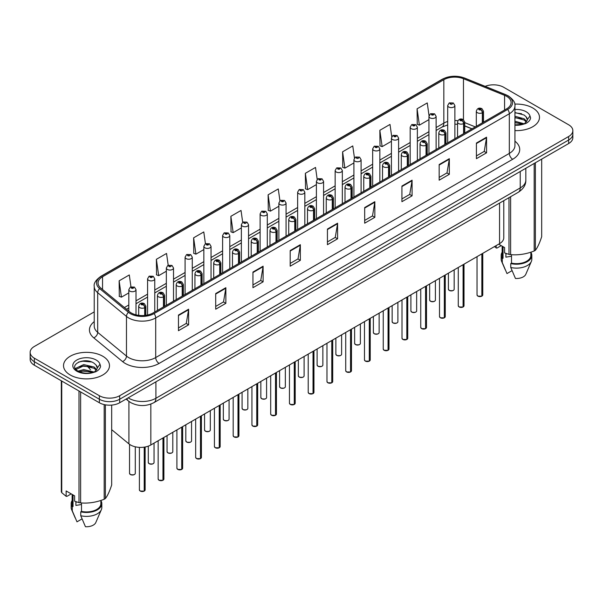 <?xml version="1.0" encoding="UTF-8"?>
<svg xmlns="http://www.w3.org/2000/svg" width="603" height="603" viewBox="0 0 603 603"><rect width="100%" height="100%" fill="white"/><g stroke="black" fill="none" stroke-linecap="round" stroke-linejoin="round"><path stroke-width="0.9" d="M471.9 128.876L464.732 125.982M503.776 200.663L503.776 237.778A14.366 8.291 180 0 1 499.563 243.642L150.833 444.976A14.366 8.291 180 0 1 128.914 443.868L111.683 429.668M532.75 107.975A22.982 13.266 0 0 0 514.758 104.123A22.982 13.266 0 0 1 532.75 107.975A22.982 13.266 0 0 1 539.481 117.359A22.982 13.266 0 0 0 532.75 107.975M102.751 356.23A22.982 13.266 0 0 0 77.704 353.358A22.982 13.266 0 0 0 63.519 365.614A22.982 13.266 0 0 0 70.25 374.998A22.982 13.266 0 0 0 95.297 377.877A22.982 13.266 0 0 0 109.482 365.614A22.982 13.266 0 0 0 102.751 356.23A22.982 13.266 0 0 0 77.704 353.358A22.982 13.266 0 0 0 63.519 365.614A22.982 13.266 0 0 0 70.25 374.998A22.982 13.266 0 0 0 95.297 377.877A22.982 13.266 0 0 0 109.482 365.614A22.982 13.266 0 0 0 102.751 356.23M506.61 96.322A15.324 8.849 180 0 1 511.103 102.578A15.324 8.849 180 0 1 506.61 108.834L152.996 312.995A15.324 8.849 180 0 1 129.607 311.811L100.829 288.083A15.324 8.849 180 0 1 98.063 283.011A15.324 8.849 180 0 1 102.548 276.754L443.838 79.709A15.324 8.849 180 0 1 463.466 78.714L504.568 95.334A15.324 8.849 180 0 1 506.61 96.322M507.666 95.719A16.809 9.701 0 0 0 505.42 94.626L464.318 78.013A16.809 9.701 0 0 0 442.79 79.099L101.5 276.144A16.809 9.701 0 0 0 99.616 288.573L128.394 312.301A16.809 9.701 0 0 0 154.051 313.598L507.666 109.437A16.809 9.701 0 0 0 507.666 95.719M94.226 311.894L34.356 346.461A14.366 8.291 0 0 0 30.15 352.325L30.15 359.358A14.366 8.291 0 0 0 34.356 365.222L99.367 402.759L99.367 399.239A14.366 8.291 0 0 0 119.68 399.239L568.644 140.032A14.366 8.291 0 0 0 572.85 134.168A14.366 8.291 0 0 1 568.644 140.032L119.68 399.239A14.366 8.291 0 0 1 99.367 399.239L34.356 361.71L99.367 399.239L99.367 395.719A14.366 8.291 0 0 0 119.68 395.719L568.644 136.512A14.366 8.291 0 0 0 572.85 130.647A14.366 8.291 0 0 0 568.644 124.783L503.633 87.254A14.366 8.291 0 0 0 485.159 86.357M30.15 355.845A14.366 8.291 0 0 0 34.356 361.71A14.366 8.291 0 0 1 30.15 355.845M178.458 315.067L178.458 330.708L188.618 324.836L188.618 309.203L178.458 315.067M178.458 327.926L186.282 323.412L188.573 309.723A3.829 2.208 -120 0 0 188.618 309.203M186.214 323.449L188.618 324.836M215.701 293.563L215.701 309.203L225.861 303.339L225.861 287.699L215.701 293.563M215.701 306.43L223.525 301.907L225.816 288.219A3.829 2.208 -120 0 0 225.861 287.699M223.457 301.952L225.861 303.339M252.943 272.059L252.943 287.699L263.104 281.835L263.104 266.194L252.943 272.059M252.943 284.925L260.767 280.41L263.066 266.714A3.829 2.208 -120 0 0 263.104 266.194M260.7 280.448L263.104 281.835M290.194 250.554L290.194 266.194L300.347 260.33L300.347 244.69L290.194 250.554M290.194 263.421L298.018 258.906L300.309 245.21A3.829 2.208 -120 0 0 300.347 244.69M297.942 258.943L300.347 260.33M476.415 143.047L476.415 158.679L486.568 152.815L486.568 137.183L476.415 143.047M476.415 155.906L484.239 151.391L486.531 137.695A3.829 2.208 -120 0 0 486.568 137.183M484.164 151.428L486.568 152.815M439.165 164.544L439.165 180.184L449.325 174.32L449.325 158.679L439.165 164.544M439.165 177.41L446.989 172.895L449.288 159.2A3.829 2.208 -120 0 0 449.325 158.679M446.921 172.933L449.325 174.32M401.922 186.048L401.922 201.688L412.083 195.824L412.083 180.184L401.922 186.048M401.922 198.915L409.746 194.4L412.037 180.704A3.829 2.208 -120 0 0 412.083 180.184M409.678 194.437L412.083 195.824M364.679 207.553L364.679 223.193L374.84 217.329L374.84 201.688L364.679 207.553M364.679 220.419L372.503 215.897L374.795 202.209A3.829 2.208 -120 0 0 374.84 201.688M372.435 215.942L374.84 217.329M327.437 229.057L327.437 244.69L337.59 238.826L337.59 223.193L327.437 229.057M327.437 241.916L335.26 237.401L337.552 223.713A3.829 2.208 -120 0 0 337.59 223.193M335.193 237.439L337.59 238.826M514.932 130.595A22.982 13.266 0 0 0 539.481 117.359A22.982 13.266 0 0 1 514.932 130.595M30.15 352.325A14.366 8.291 0 0 0 34.356 358.19L99.367 395.719M205.442 243.755L203.784 231.944L193.631 237.816L193.789 253.358M168.199 265.267L166.541 253.448L156.381 259.313L156.546 274.862M130.964 286.817L129.298 274.953L119.138 280.817L119.304 296.359M317.193 179.385L315.52 167.438L305.359 173.302L305.525 188.845M354.458 158.024L352.763 145.934L342.602 151.798L342.768 167.348M391.731 136.76L390.005 124.437L379.845 130.301L380.011 145.843M429.035 115.655L427.248 102.932L417.095 108.796L417.253 124.339M242.685 222.258L241.027 210.447L230.874 216.311L231.032 231.854M279.935 200.799L278.269 188.943L268.116 194.807L268.282 210.349M268.116 194.807L270.408 211.148L278.88 206.256M270.408 211.148L268.116 210.289M305.359 173.302L307.651 189.644L316.394 184.593M307.651 189.644L305.359 188.784M342.602 151.798L344.893 168.139L353.908 162.938M344.893 168.139L342.602 167.287M379.845 130.301L382.144 146.635L391.422 141.275M382.144 146.635L379.845 145.783M417.095 108.796L419.387 125.138L428.944 119.62M419.387 125.138L417.095 124.278M230.874 216.311L233.165 232.652L241.366 227.911M233.165 232.652L230.874 231.793M193.631 237.816L195.922 254.149L203.852 249.574M195.922 254.149L193.631 253.298M156.381 259.313L158.679 275.654L166.338 271.229M158.679 275.654L156.381 274.795M119.138 280.817L121.429 297.158L128.823 292.892M121.429 297.158L119.138 296.299M99.367 402.759A14.366 8.291 0 0 0 119.68 402.759L568.644 143.552A14.366 8.291 0 0 0 572.85 137.688L572.85 130.647M481.82 296.179L477.885 296.133L477.026 294.912A2.872 1.658 0 0 0 477.87 296.088A2.872 1.658 0 0 0 481.842 296.133L481.774 296.171A2.774 1.605 180 0 1 477.938 296.126M481.842 296.02L482.016 253.773M482.551 122.726L482.551 112.64A2.397 1.44 -122.2 0 0 480.779 109.754A1.198 0.693 0 0 0 480.749 108.796A1.198 0.693 0 0 0 479.053 108.796A1.198 0.693 0 0 0 479.053 109.769A1.198 0.693 0 0 0 480.712 109.791L479.423 109.286L480.237 109.09L480.779 109.754M480.712 109.791A2.397 1.319 62.1 0 1 482.325 112.769A3.588 2.073 180 0 1 477.357 112.708A3.588 2.073 180 0 1 476.31 111.238C477.229 108.291 479.106 107.44 481.94 108.676L483.493 111.238A3.588 2.073 180 0 1 482.551 112.64M482.325 122.854L482.325 112.769M481.842 296.133L481.842 253.878M454.881 138.705L454.881 105.548A3.588 2.073 180 0 1 452.665 107.462A3.588 2.073 180 0 1 448.753 107.017A3.588 2.073 180 0 1 447.697 105.548L449.129 103.06A2.397 1.44 57.8 0 1 450.403 103.128A1.198 0.693 0 0 0 450.441 104.085A1.198 0.693 0 0 0 452.137 104.085A1.198 0.693 0 0 0 452.137 103.105A1.198 0.693 0 0 0 450.479 103.083L450.969 103.392M450.479 103.083A2.397 1.319 -117.9 0 0 449.363 102.925A2.397 1.319 -117.9 0 0 449.258 102.992M450.938 103.784L450.403 103.128M450.954 103.791L450.938 103.407M463.066 307.01L459.132 306.957L458.272 305.744A2.872 1.658 0 0 0 459.109 306.919A2.872 1.658 0 0 0 463.081 306.965L463.021 307.002A2.774 1.605 180 0 1 459.177 306.957M463.081 306.852L463.262 264.604M463.79 133.557L463.79 123.472A2.397 1.44 -122.2 0 0 462.026 120.577A1.198 0.693 0 0 0 461.988 119.628A1.198 0.693 0 0 0 460.293 119.628A1.198 0.693 0 0 0 460.293 120.6A1.198 0.693 0 0 0 461.951 120.623L460.662 120.11L461.483 119.914L462.026 120.577M461.951 120.623A2.397 1.319 62.1 0 1 463.571 123.6A3.588 2.073 180 0 1 458.604 123.532A3.588 2.073 180 0 1 457.549 122.07C458.468 119.123 460.345 118.271 463.187 119.507L464.732 122.07A3.588 2.073 180 0 1 463.79 123.472M463.571 133.685L463.571 123.6M463.081 306.965L463.081 264.702M444.305 317.841L440.371 317.789L439.512 316.575A2.872 1.658 0 0 0 440.356 317.743A2.872 1.658 0 0 0 444.328 317.796L444.26 317.834A2.774 1.605 180 0 1 440.424 317.789M444.328 317.675L444.501 275.435M445.029 144.388L445.029 134.296A2.397 1.44 -122.2 0 0 443.265 131.409A1.198 0.693 0 0 0 443.228 130.452A1.198 0.693 0 0 0 441.539 130.452A1.198 0.693 0 0 0 441.539 131.431A1.198 0.693 0 0 0 443.19 131.454L441.909 130.941L442.723 130.745L443.265 131.409M443.19 131.454A2.397 1.319 62.1 0 1 444.81 134.424A3.588 2.073 180 0 1 439.843 134.363A3.588 2.073 180 0 1 438.796 132.901C439.708 129.954 441.592 129.095 444.426 130.338L445.979 132.901A3.588 2.073 180 0 1 445.029 134.296M444.81 144.516L444.81 134.424M444.328 317.796L444.328 275.533M425.545 328.673L421.618 328.62L420.751 327.399A2.872 1.658 0 0 0 421.595 328.575A2.872 1.658 0 0 0 425.567 328.627L425.507 328.665A2.774 1.605 180 0 1 421.663 328.612M425.567 328.507L425.748 286.259M426.276 155.22L426.276 145.127A2.397 1.44 -122.2 0 0 424.512 142.24A1.198 0.693 0 0 0 424.474 141.283A1.198 0.693 0 0 0 422.778 141.283A1.198 0.693 0 0 0 422.778 142.263A1.198 0.693 0 0 0 424.437 142.285L423.148 141.773L423.969 141.577L424.512 142.24M424.437 142.285A2.397 1.319 62.1 0 1 426.05 145.255A3.588 2.073 180 0 1 421.09 145.195A3.588 2.073 180 0 1 420.035 143.725C420.954 140.778 422.831 139.926 425.673 141.162L427.218 143.725A3.588 2.073 180 0 1 426.276 145.127M426.05 155.348L426.05 145.255M425.567 328.627L425.567 286.365M406.791 339.497L402.857 339.451L401.997 338.23A2.872 1.658 0 0 0 402.842 339.406A2.872 1.658 0 0 0 406.814 339.451L406.746 339.489A2.774 1.605 180 0 1 402.91 339.444M406.814 339.338L406.987 297.091M407.515 166.044L407.515 155.958A2.397 1.44 -122.2 0 0 405.751 153.072A1.198 0.693 0 0 0 405.713 152.114A1.198 0.693 0 0 0 404.025 152.114A1.198 0.693 0 0 0 404.025 153.094A1.198 0.693 0 0 0 405.676 153.109L404.394 152.604L405.208 152.408L405.751 153.072M405.676 153.109A2.397 1.319 62.1 0 1 407.296 156.087A3.588 2.073 180 0 1 402.329 156.026A3.588 2.073 180 0 1 401.281 154.556C402.193 151.609 404.078 150.758 406.912 151.994L408.457 154.556A3.588 2.073 180 0 1 407.515 155.958M407.296 166.172L407.296 156.087M406.814 339.451L406.814 297.196M436.12 149.529L436.12 116.379A3.588 2.073 180 0 1 433.904 118.294A3.588 2.073 180 0 1 429.992 117.849A3.588 2.073 180 0 1 428.944 116.379L430.376 113.884A2.397 1.44 57.8 0 1 431.65 113.959A1.198 0.693 0 0 0 431.688 114.917A1.198 0.693 0 0 0 433.376 114.917A1.198 0.693 0 0 0 433.376 113.937A1.198 0.693 0 0 0 431.725 113.914L433.014 114.427L432.193 114.623L431.65 113.959M432.208 114.63L432.208 114.223M431.725 113.914A2.397 1.319 -117.9 0 0 430.602 113.756A2.397 1.319 -117.9 0 0 430.497 113.824M432.178 114.615L432.178 114.238M417.366 160.36L417.366 127.21A3.588 2.073 180 0 1 415.15 129.125A3.588 2.073 180 0 1 411.238 128.673A3.588 2.073 180 0 1 410.183 127.21L411.615 124.715A2.397 1.44 57.8 0 1 412.889 124.791A1.198 0.693 0 0 0 412.927 125.741A1.198 0.693 0 0 0 414.623 125.741A1.198 0.693 0 0 0 414.623 124.768A1.198 0.693 0 0 0 412.965 124.746L414.253 125.251L413.439 125.447L412.889 124.791M413.454 125.462L413.454 125.047M412.965 124.746A2.397 1.319 -117.9 0 0 411.849 124.58A2.397 1.319 -117.9 0 0 411.743 124.648M398.606 171.192L398.606 138.042A3.588 2.073 180 0 1 396.39 139.956A3.588 2.073 180 0 1 392.478 139.504A3.588 2.073 180 0 1 391.422 138.042L392.855 135.547A2.397 1.44 57.8 0 1 394.136 135.615A1.198 0.693 0 0 0 394.174 136.572A1.198 0.693 0 0 0 395.862 136.572A1.198 0.693 0 0 0 395.862 135.592A1.198 0.693 0 0 0 394.211 135.577L395.493 136.082L394.679 136.278L394.136 135.615M394.694 136.286L394.694 135.879M394.211 135.577A2.397 1.319 -117.9 0 0 393.088 135.411A2.397 1.319 -117.9 0 0 392.983 135.479M394.679 136.278L394.664 135.894M506.437 253.622A10.824 6.249 0 0 0 505.894 254.685M505.894 253.426L505.894 257.157L511.502 256.245M514.932 121.233L524.271 123.819M514.932 122.477L523.065 124.331M514.932 116.266L524.158 118.776L526.668 121.391M514.932 117.51L524.158 120.012L526.253 121.979M514.932 124.851L522.68 124.414L525.718 123.532C528.643 122.032 530.263 120.155 530.587 117.909L529.984 115.972L527.324 119.703A10.824 6.249 0 0 0 526.102 116.816L527.316 119.854M526.102 116.816L524.165 115.052L514.932 112.527M527.165 120.449L524.52 123.638M498.681 244.155L504.605 247.577L504.605 252.936L508.992 254.391A25.854 14.932 0 0 0 510.628 254.639C518.444 255.325 526.291 254.112 534.175 250.999A25.854 14.932 0 0 0 535.374 250.305C537.469 247.69 539.572 243.16 541.682 236.715L541.682 159.117M511.502 254.7L511.502 263.142A14.366 8.291 0 0 0 530.866 255.371L530.866 252.182M511.502 263.142L510.756 263.571A15.324 8.849 0 0 0 531.823 255.371A15.324 8.849 0 0 0 530.866 252.288M510.756 263.571L510.756 267.483A15.324 8.849 0 0 0 531.364 261.423A15.324 8.849 0 0 0 531.823 259.275L531.823 255.371M510.756 267.483L515.444 278.458A9.58 5.533 0 0 0 525.793 274.305L531.364 261.423M534.175 250.999L534.175 163.451M535.374 162.757L535.374 250.305M510.628 196.706L510.628 254.639M508.992 254.391L508.992 197.648M501.221 245.617L496.925 248.097L494.354 246.65M502.133 246.145L502.133 255.371A14.366 8.291 0 0 0 503.038 258.257L503.038 246.665M502.133 252.288A15.324 8.849 0 0 0 501.176 255.371A15.324 8.849 0 0 0 502.291 258.679L503.038 258.257M501.176 255.371L501.176 259.275A15.324 8.849 0 0 0 501.636 261.423A15.324 8.849 0 0 0 502.291 262.591L502.291 258.679M512.037 270.657L506.98 273.574L502.291 262.591M514.932 112.829L521.58 113.711M514.932 117.789L521.474 118.648M514.932 122.756L521.474 123.615M496.141 245.617L496.141 248.044M76.438 501.877A10.824 6.249 0 0 0 75.888 502.94M75.888 501.688L75.888 505.42L81.495 504.507M78.141 371.124L83.696 369.556L94.264 372.074M91.475 371.87L82.845 371.131L79.423 371.75L83.696 370.792L93.066 372.594M75.714 369.119L76.046 368.177L83.696 364.589L94.151 367.031L96.668 369.654M76.016 369.473L83.696 365.833L94.151 368.275L96.254 370.242M96.103 365.079L94.166 363.308C84.186 356.252 67.559 365.463 77.825 370.935C82.016 373.204 86.968 373.785 92.674 372.677L95.719 371.787C98.643 370.287 100.264 368.418 100.58 366.172L99.985 364.227L97.324 367.966A10.824 6.249 0 0 0 96.103 365.079L97.317 368.109M97.158 368.704L94.52 371.893M71.222 493.88L66.925 496.359L66.142 496.307L66.142 490.948L74.606 495.832L74.606 501.191L78.993 502.646A25.854 14.932 0 0 0 80.629 502.902C88.445 503.588 96.292 502.374 104.176 499.261A25.854 14.932 0 0 0 105.374 498.568C107.47 495.945 109.573 491.415 111.683 484.978L111.683 405.095M81.495 502.962L81.495 511.404A14.366 8.291 0 0 0 100.867 503.626L100.867 500.445M81.495 511.404L80.757 511.826A15.324 8.849 0 0 0 101.824 503.626A15.324 8.849 0 0 0 100.867 500.55M80.757 511.826L80.757 515.738A15.324 8.849 0 0 0 101.364 509.678A15.324 8.849 0 0 0 101.824 507.538L101.824 503.626M80.757 515.738L85.445 526.713A9.58 5.533 0 0 0 95.787 522.56L101.364 509.678M104.176 499.261L104.176 404.59M105.374 404.832L105.374 498.568M80.629 391.942L80.629 502.902M78.993 502.646L78.993 390.993M61.755 381.043L61.755 492.696L66.142 496.307M61.755 492.696A25.854 14.932 0 0 1 61.318 491.754L61.318 380.795M72.134 494.407L72.134 503.626A14.366 8.291 0 0 0 73.031 506.512L73.031 494.927M72.134 500.55A15.324 8.849 0 0 0 71.177 503.626A15.324 8.849 0 0 0 72.292 506.942L73.031 506.512M71.177 503.626L71.177 507.538A15.324 8.849 0 0 0 71.636 509.678A15.324 8.849 0 0 0 72.292 510.854L72.292 506.942M82.031 518.912L76.98 521.829L72.292 510.854M78.601 362.064L82.845 361.197L91.581 361.973M75.33 368.539L76.099 368.079M79.408 366.79L82.845 366.164L91.475 366.903M388.03 350.328L384.103 350.275L383.237 349.062A2.872 1.658 0 0 0 384.081 350.237A2.872 1.658 0 0 0 388.053 350.283L387.985 350.32A2.774 1.605 180 0 1 384.149 350.275M388.053 350.17L388.234 307.922M388.762 176.875L388.762 166.79A2.397 1.44 -122.2 0 0 386.998 163.895A1.198 0.693 0 0 0 386.96 162.946A1.198 0.693 0 0 0 385.264 162.946A1.198 0.693 0 0 0 385.264 163.918A1.198 0.693 0 0 0 386.922 163.941L385.634 163.428L386.448 163.24L386.998 163.895M386.922 163.941A2.397 1.319 62.1 0 1 388.536 166.918A3.588 2.073 180 0 1 383.576 166.85A3.588 2.073 180 0 1 382.521 165.388C383.44 162.441 385.317 161.589 388.159 162.825L389.704 165.388A3.588 2.073 180 0 1 388.762 166.79M388.536 177.003L388.536 166.918M388.053 350.283L388.053 308.02M369.277 361.159L365.343 361.107L364.483 359.893A2.872 1.658 0 0 0 365.32 361.061A2.872 1.658 0 0 0 369.292 361.114L369.232 361.152A2.774 1.605 180 0 1 365.388 361.107M369.292 360.993L369.473 318.753M370.001 187.706L370.001 177.614A2.397 1.44 -122.2 0 0 368.237 174.727A1.198 0.693 0 0 0 368.199 173.77A1.198 0.693 0 0 0 366.511 173.77A1.198 0.693 0 0 0 366.511 174.749A1.198 0.693 0 0 0 368.162 174.772L366.873 174.259L367.694 174.063L368.237 174.727M368.162 174.772A2.397 1.319 62.1 0 1 369.782 177.742A3.588 2.073 180 0 1 364.815 177.681A3.588 2.073 180 0 1 363.76 176.219C364.679 173.272 366.556 172.413 369.398 173.656L370.943 176.219A3.588 2.073 180 0 1 370.001 177.614M369.782 187.834L369.782 177.742M369.292 361.114L369.292 318.851M350.516 371.991L346.582 371.938L345.723 370.724A2.872 1.658 0 0 0 346.567 371.893A2.872 1.658 0 0 0 350.539 371.945L350.471 371.983A2.774 1.605 180 0 1 346.635 371.93M350.539 371.825L350.712 329.577M351.248 198.538L351.248 188.445A2.397 1.44 -122.2 0 0 349.476 185.558A1.198 0.693 0 0 0 349.446 184.601A1.198 0.693 0 0 0 347.75 184.601A1.198 0.693 0 0 0 347.75 185.581A1.198 0.693 0 0 0 349.408 185.603L348.119 185.091L348.933 184.895L349.476 185.558M349.408 185.603A2.397 1.319 62.1 0 1 351.021 188.573A3.588 2.073 180 0 1 346.054 188.513A3.588 2.073 180 0 1 345.006 187.043C345.926 184.096 347.803 183.244 350.637 184.48L352.19 187.043A3.588 2.073 180 0 1 351.248 188.445M351.021 198.666L351.021 188.573M350.539 371.945L350.539 329.683M379.852 182.023L379.852 148.866A3.588 2.073 180 0 1 377.636 150.78A3.588 2.073 180 0 1 373.717 150.335A3.588 2.073 180 0 1 372.669 148.866L374.101 146.378A2.397 1.44 57.8 0 1 375.375 146.446A1.198 0.693 0 0 0 375.413 147.403A1.198 0.693 0 0 0 377.109 147.403A1.198 0.693 0 0 0 377.109 146.423A1.198 0.693 0 0 0 375.45 146.401L376.739 146.913L375.918 147.109L375.375 146.446M375.933 147.117L375.933 146.71M375.45 146.401A2.397 1.319 -117.9 0 0 374.327 146.243A2.397 1.319 -117.9 0 0 374.222 146.31M375.903 147.102L375.903 146.725M361.091 192.847L361.091 159.697A3.588 2.073 180 0 1 358.875 161.612A3.588 2.073 180 0 1 354.963 161.167A3.588 2.073 180 0 1 353.908 159.697L355.34 157.202A2.397 1.44 57.8 0 1 356.622 157.277A1.198 0.693 0 0 0 356.652 158.235A1.198 0.693 0 0 0 358.348 158.235A1.198 0.693 0 0 0 358.348 157.255A1.198 0.693 0 0 0 356.69 157.232L357.18 157.541M356.69 157.232A2.397 1.319 -117.9 0 0 355.574 157.074A2.397 1.319 -117.9 0 0 355.469 157.142M357.149 157.556L356.622 157.277M342.338 203.678L342.338 170.528A3.588 2.073 180 0 1 340.122 172.443A3.588 2.073 180 0 1 336.203 171.991A3.588 2.073 180 0 1 335.155 170.528L336.587 168.033A2.397 1.44 57.8 0 1 337.861 168.109A1.198 0.693 0 0 0 337.899 169.059A1.198 0.693 0 0 0 339.587 169.059A1.198 0.693 0 0 0 339.587 168.086A1.198 0.693 0 0 0 337.936 168.064L339.225 168.576L338.404 168.765L337.861 168.109M338.419 168.78L338.419 168.365M337.936 168.064A2.397 1.319 -117.9 0 0 336.813 167.905A2.397 1.319 -117.9 0 0 336.708 167.973M338.404 168.765L338.389 168.388M331.763 382.815L327.828 382.769L326.969 381.548A2.872 1.658 0 0 0 327.806 382.724A2.872 1.658 0 0 0 331.778 382.777L331.718 382.807A2.774 1.605 180 0 1 327.874 382.762M331.778 382.656L331.959 340.409M332.487 209.362L332.487 199.276A2.397 1.44 -122.2 0 0 330.723 196.39A1.198 0.693 0 0 0 330.685 195.432A1.198 0.693 0 0 0 328.989 195.432A1.198 0.693 0 0 0 328.989 196.412A1.198 0.693 0 0 0 330.648 196.427L329.359 195.922L330.18 195.726L330.723 196.39M330.648 196.427A2.397 1.319 62.1 0 1 332.268 199.405A3.588 2.073 180 0 1 327.301 199.344A3.588 2.073 180 0 1 326.246 197.874C327.165 194.927 329.042 194.076 331.884 195.312L333.429 197.874A3.588 2.073 180 0 1 332.487 199.276M332.268 209.49L332.268 199.405M331.778 382.777L331.778 340.514M313.002 393.646L309.068 393.593L308.208 392.38A2.872 1.658 0 0 0 309.053 393.555A2.872 1.658 0 0 0 313.025 393.601L312.957 393.638A2.774 1.605 180 0 1 309.12 393.593M313.025 393.488L313.198 351.24M313.733 220.193L313.733 210.108A2.397 1.44 -122.2 0 0 311.962 207.213A1.198 0.693 0 0 0 311.932 206.264A1.198 0.693 0 0 0 310.236 206.264A1.198 0.693 0 0 0 310.236 207.236A1.198 0.693 0 0 0 311.894 207.259L310.605 206.746L311.419 206.558L311.962 207.213M311.894 207.259A2.397 1.319 62.1 0 1 313.507 210.236A3.588 2.073 180 0 1 308.54 210.168A3.588 2.073 180 0 1 307.492 208.706C308.412 205.759 310.289 204.907 313.123 206.143L314.676 208.706A3.588 2.073 180 0 1 313.733 210.108M313.507 220.321L313.507 210.236M313.025 393.601L313.025 351.338M294.249 404.477L290.314 404.425L289.455 403.211A2.872 1.658 0 0 0 290.292 404.379A2.872 1.658 0 0 0 294.264 404.432L294.204 404.47A2.774 1.605 180 0 1 290.36 404.425M294.264 404.312L294.445 362.071M294.973 231.024L294.973 220.932A2.397 1.44 -122.2 0 0 293.209 218.045A1.198 0.693 0 0 0 293.171 217.088A1.198 0.693 0 0 0 291.475 217.088A1.198 0.693 0 0 0 291.475 218.067A1.198 0.693 0 0 0 293.133 218.09L291.844 217.577L292.666 217.381L293.209 218.045M293.133 218.09A2.397 1.319 62.1 0 1 294.754 221.06A3.588 2.073 180 0 1 289.787 221A3.588 2.073 180 0 1 288.731 219.537C289.651 216.59 291.528 215.731 294.37 216.974L295.915 219.537A3.588 2.073 180 0 1 294.973 220.932M294.754 231.153L294.754 221.06M294.264 404.432L294.264 362.169M275.488 415.309L271.554 415.256L270.694 414.042A2.872 1.658 0 0 0 271.538 415.211A2.872 1.658 0 0 0 275.511 415.263L275.443 415.301A2.774 1.605 180 0 1 271.606 415.248M275.511 415.143L275.684 372.895M276.212 241.856L276.212 231.763A2.397 1.44 -122.2 0 0 274.448 228.876A1.198 0.693 0 0 0 274.41 227.919A1.198 0.693 0 0 0 272.722 227.919A1.198 0.693 0 0 0 272.722 228.899A1.198 0.693 0 0 0 274.373 228.921L273.091 228.409L273.905 228.213L274.448 228.876M274.373 228.921A2.397 1.319 62.1 0 1 275.993 231.891A3.588 2.073 180 0 1 271.026 231.831A3.588 2.073 180 0 1 269.978 230.361C270.89 227.414 272.775 226.562 275.609 227.798L277.161 230.361A3.588 2.073 180 0 1 276.212 231.763M275.993 241.984L275.993 231.891M275.511 415.263L275.511 373.001M256.727 426.133L252.8 426.087L251.933 424.866A2.872 1.658 0 0 0 252.778 426.042A2.872 1.658 0 0 0 256.75 426.095L256.682 426.133A2.774 1.605 180 0 1 252.845 426.08M256.75 425.974L256.931 383.727M257.458 252.687L257.458 242.594A2.397 1.44 -122.2 0 0 255.695 239.708A1.198 0.693 0 0 0 255.657 238.75A1.198 0.693 0 0 0 253.961 238.75A1.198 0.693 0 0 0 253.961 239.73A1.198 0.693 0 0 0 255.619 239.745L254.33 239.24L255.144 239.044L255.695 239.708M255.619 239.745A2.397 1.319 62.1 0 1 257.232 242.723A3.588 2.073 180 0 1 252.273 242.662A3.588 2.073 180 0 1 251.217 241.192C252.137 238.245 254.014 237.394 256.855 238.63L258.401 241.192A3.588 2.073 180 0 1 257.458 242.594M257.232 252.808L257.232 242.723M256.75 426.095L256.75 383.832M323.577 214.51L323.577 181.36A3.588 2.073 180 0 1 321.361 183.274A3.588 2.073 180 0 1 317.449 182.822A3.588 2.073 180 0 1 316.394 181.36L317.826 178.865A2.397 1.44 57.8 0 1 319.108 178.933A1.198 0.693 0 0 0 319.138 179.89A1.198 0.693 0 0 0 320.834 179.89A1.198 0.693 0 0 0 320.834 178.91A1.198 0.693 0 0 0 319.175 178.895L320.464 179.4L319.65 179.596L319.108 178.933M319.665 179.604L319.665 179.197M319.175 178.895A2.397 1.319 -117.9 0 0 318.06 178.729A2.397 1.319 -117.9 0 0 317.954 178.797M304.824 225.341L304.824 192.184A3.588 2.073 180 0 1 302.6 194.106A3.588 2.073 180 0 1 298.689 193.653A3.588 2.073 180 0 1 297.641 192.184L299.073 189.696A2.397 1.44 57.8 0 1 300.347 189.764A1.198 0.693 0 0 0 300.384 190.721A1.198 0.693 0 0 0 302.073 190.721A1.198 0.693 0 0 0 302.073 189.741A1.198 0.693 0 0 0 300.422 189.719L300.905 190.028M300.422 189.719A2.397 1.319 -117.9 0 0 299.299 189.561A2.397 1.319 -117.9 0 0 299.194 189.628M300.874 190.42L300.347 189.764M300.889 190.427L300.874 190.043M286.063 236.165L286.063 203.015A3.588 2.073 180 0 1 283.847 204.93A3.588 2.073 180 0 1 279.935 204.485A3.588 2.073 180 0 1 278.88 203.015L280.312 200.52A2.397 1.44 57.8 0 1 281.586 200.595A1.198 0.693 0 0 0 281.624 201.553A1.198 0.693 0 0 0 283.32 201.553A1.198 0.693 0 0 0 283.32 200.573A1.198 0.693 0 0 0 281.661 200.55L282.95 201.063L282.136 201.259L281.586 200.595M282.151 201.266L282.151 200.859M281.661 200.55A2.397 1.319 -117.9 0 0 280.546 200.392A2.397 1.319 -117.9 0 0 280.44 200.46M282.136 201.259L282.121 200.874M267.302 246.996L267.302 213.846A3.588 2.073 180 0 1 265.086 215.761A3.588 2.073 180 0 1 261.174 215.309A3.588 2.073 180 0 1 260.119 213.846L261.559 211.351A2.397 1.44 57.8 0 1 262.833 211.427A1.198 0.693 0 0 0 262.87 212.377A1.198 0.693 0 0 0 264.559 212.377A1.198 0.693 0 0 0 264.559 211.404A1.198 0.693 0 0 0 262.908 211.382L264.189 211.894L263.375 212.083L262.833 211.427M263.39 212.098L263.39 211.691M262.908 211.382A2.397 1.319 -117.9 0 0 261.785 211.223A2.397 1.319 -117.9 0 0 261.679 211.291M263.375 212.083L263.36 211.706M248.549 257.828L248.549 224.678A3.588 2.073 180 0 1 246.333 226.592A3.588 2.073 180 0 1 242.414 226.14A3.588 2.073 180 0 1 241.366 224.678L242.798 222.183A2.397 1.44 57.8 0 1 244.072 222.251A1.198 0.693 0 0 0 244.109 223.208A1.198 0.693 0 0 0 245.805 223.208A1.198 0.693 0 0 0 245.805 222.228A1.198 0.693 0 0 0 244.147 222.213L244.63 222.515M244.147 222.213A2.397 1.319 -117.9 0 0 243.032 222.047A2.397 1.319 -117.9 0 0 242.926 222.115M244.607 222.906L244.072 222.251M244.614 222.914L244.607 222.537M237.974 436.964L234.039 436.911L233.18 435.698A2.872 1.658 0 0 0 234.017 436.874A2.872 1.658 0 0 0 237.989 436.919L237.929 436.956A2.774 1.605 180 0 1 234.085 436.911M237.989 436.806L238.17 394.558M238.698 263.511L238.698 253.426A2.397 1.44 -122.2 0 0 236.934 250.531A1.198 0.693 0 0 0 236.896 249.582A1.198 0.693 0 0 0 235.208 249.582A1.198 0.693 0 0 0 235.208 250.554A1.198 0.693 0 0 0 236.858 250.577L235.569 250.072L236.391 249.876L236.934 250.531M236.858 250.577A2.397 1.319 62.1 0 1 238.479 253.554A3.588 2.073 180 0 1 233.512 253.486A3.588 2.073 180 0 1 232.464 252.024C233.376 249.077 235.253 248.225 238.095 249.461L239.64 252.024A3.588 2.073 180 0 1 238.698 253.426M238.479 263.639L238.479 253.554M237.989 436.919L237.989 394.664M219.213 447.795L215.286 447.743L214.419 446.529A2.872 1.658 0 0 0 215.263 447.697A2.872 1.658 0 0 0 219.236 447.75L219.168 447.788A2.774 1.605 180 0 1 215.331 447.743M219.236 447.63L219.409 405.389M219.944 274.342L219.944 264.25A2.397 1.44 -122.2 0 0 218.18 261.363A1.198 0.693 0 0 0 218.143 260.406A1.198 0.693 0 0 0 216.447 260.406A1.198 0.693 0 0 0 216.447 261.385A1.198 0.693 0 0 0 218.105 261.408L216.816 260.895L217.63 260.7L218.18 261.363M218.105 261.408A2.397 1.319 62.1 0 1 219.718 264.378A3.588 2.073 180 0 1 214.758 264.318A3.588 2.073 180 0 1 213.703 262.855C214.623 259.908 216.5 259.049 219.341 260.292L220.886 262.855A3.588 2.073 180 0 1 219.944 264.25M219.718 274.471L219.718 264.378M219.236 447.75L219.236 405.487M200.46 458.627L196.525 458.574L195.666 457.36A2.872 1.658 0 0 0 196.503 458.529A2.872 1.658 0 0 0 200.475 458.582L200.415 458.619A2.774 1.605 180 0 1 196.57 458.566M200.475 458.461L200.656 416.213M201.183 285.174L201.183 275.081A2.397 1.44 -122.2 0 0 199.42 272.194A1.198 0.693 0 0 0 199.382 271.237A1.198 0.693 0 0 0 197.694 271.237A1.198 0.693 0 0 0 197.694 272.217A1.198 0.693 0 0 0 199.344 272.239L198.055 271.727L198.877 271.531L199.42 272.194M199.344 272.239A2.397 1.319 62.1 0 1 200.965 275.209A3.588 2.073 180 0 1 195.998 275.149A3.588 2.073 180 0 1 194.942 273.679C195.862 270.732 197.739 269.88 200.58 271.116L202.126 273.679A3.588 2.073 180 0 1 201.183 275.081M200.965 285.302L200.965 275.209M200.475 458.582L200.475 416.319M181.699 469.451L177.764 469.405L176.905 468.184A2.872 1.658 0 0 0 177.749 469.36A2.872 1.658 0 0 0 181.722 469.413L181.654 469.451A2.774 1.605 180 0 1 177.817 469.398M181.722 469.292L181.895 427.045M182.43 296.005L182.43 285.912A2.397 1.44 -122.2 0 0 180.659 283.026A1.198 0.693 0 0 0 180.629 282.068A1.198 0.693 0 0 0 178.933 282.068A1.198 0.693 0 0 0 178.933 283.048A1.198 0.693 0 0 0 180.591 283.063L179.302 282.558L180.116 282.362L180.659 283.026M180.591 283.063A2.397 1.319 62.1 0 1 182.204 286.041A3.588 2.073 180 0 1 177.237 285.98A3.588 2.073 180 0 1 176.189 284.51C177.109 281.563 178.985 280.712 181.82 281.948L183.372 284.51A3.588 2.073 180 0 1 182.43 285.912M182.204 296.133L182.204 286.041M181.722 469.413L181.722 427.15M162.946 480.282L159.011 480.237L158.152 479.016A2.872 1.658 0 0 0 158.988 480.192A2.872 1.658 0 0 0 162.961 480.237L162.9 480.274A2.774 1.605 180 0 1 159.056 480.229M162.961 480.124L163.142 437.876M163.669 306.829L163.669 296.744A2.397 1.44 -122.2 0 0 161.906 293.857A1.198 0.693 0 0 0 161.868 292.9A1.198 0.693 0 0 0 160.172 292.9A1.198 0.693 0 0 0 160.172 293.872A1.198 0.693 0 0 0 161.83 293.895L160.541 293.39L161.363 293.194L161.906 293.857M161.83 293.895A2.397 1.319 62.1 0 1 163.451 296.872A3.588 2.073 180 0 1 158.483 296.804A3.588 2.073 180 0 1 157.428 295.342C158.348 292.395 160.225 291.543 163.066 292.779L164.611 295.342A3.588 2.073 180 0 1 163.669 296.744M163.451 306.957L163.451 296.872M162.961 480.237L162.961 437.982M144.185 491.113L140.25 491.061L139.391 489.847A2.872 1.658 0 0 0 140.235 491.015A2.872 1.658 0 0 0 144.207 491.068L144.14 491.106A2.774 1.605 180 0 1 140.303 491.061M144.207 490.948L144.381 447.125M144.908 315.437L144.908 307.568A2.397 1.44 -122.2 0 0 143.145 304.681A1.198 0.693 0 0 0 143.107 303.724A1.198 0.693 0 0 0 141.419 303.724A1.198 0.693 0 0 0 141.419 304.703A1.198 0.693 0 0 0 143.069 304.726L141.788 304.214L142.602 304.018L143.145 304.681M143.069 304.726A2.397 1.319 62.1 0 1 144.69 307.696A3.588 2.073 180 0 1 139.723 307.636A3.588 2.073 180 0 1 138.675 306.173C139.587 303.226 141.471 302.367 144.305 303.611L145.858 306.173A3.588 2.073 180 0 1 144.908 307.568M144.69 315.459L144.69 307.696M144.207 491.068L144.207 447.155M229.788 268.659L229.788 235.502A3.588 2.073 180 0 1 227.572 237.424A3.588 2.073 180 0 1 223.66 236.971A3.588 2.073 180 0 1 222.605 235.502L224.037 233.014A2.397 1.44 57.8 0 1 225.318 233.082A1.198 0.693 0 0 0 225.356 234.039A1.198 0.693 0 0 0 227.045 234.039A1.198 0.693 0 0 0 227.045 233.06A1.198 0.693 0 0 0 225.394 233.037L226.675 233.549L225.861 233.745L225.318 233.082M225.394 233.037A2.397 1.319 -117.9 0 0 224.271 232.879A2.397 1.319 -117.9 0 0 224.165 232.946M211.035 279.483L211.035 246.333A3.588 2.073 180 0 1 208.819 248.248A3.588 2.073 180 0 1 204.899 247.803A3.588 2.073 180 0 1 203.852 246.333L205.284 243.838A2.397 1.44 57.8 0 1 206.558 243.914A1.198 0.693 0 0 0 206.595 244.871A1.198 0.693 0 0 0 208.291 244.871A1.198 0.693 0 0 0 208.291 243.891A1.198 0.693 0 0 0 206.633 243.868L207.922 244.381L207.1 244.577L206.558 243.914M207.115 244.584L207.115 244.177M206.633 243.868A2.397 1.319 -117.9 0 0 205.51 243.71A2.397 1.319 -117.9 0 0 205.404 243.778M207.085 244.569L207.085 244.192M192.274 290.314L192.274 257.164A3.588 2.073 180 0 1 190.058 259.079A3.588 2.073 180 0 1 186.146 258.627A3.588 2.073 180 0 1 185.091 257.164L186.523 254.67A2.397 1.44 57.8 0 1 187.804 254.745A1.198 0.693 0 0 0 187.834 255.695A1.198 0.693 0 0 0 189.53 255.695A1.198 0.693 0 0 0 189.53 254.722A1.198 0.693 0 0 0 187.872 254.7L188.362 255.009M187.872 254.7A2.397 1.319 -117.9 0 0 186.757 254.541A2.397 1.319 -117.9 0 0 186.651 254.609M188.332 255.393L187.804 254.745M188.347 255.408L188.332 255.024M173.521 301.146L173.521 267.996A3.588 2.073 180 0 1 171.297 269.91A3.588 2.073 180 0 1 167.385 269.458A3.588 2.073 180 0 1 166.338 267.996L167.77 265.501A2.397 1.44 57.8 0 1 169.044 265.569A1.198 0.693 0 0 0 169.081 266.526A1.198 0.693 0 0 0 170.77 266.526A1.198 0.693 0 0 0 170.77 265.554A1.198 0.693 0 0 0 169.119 265.531L169.601 265.833M169.119 265.531A2.397 1.319 -117.9 0 0 167.996 265.365A2.397 1.319 -117.9 0 0 167.89 265.433M169.571 266.224L169.044 265.569M169.586 266.232L169.571 265.855M154.76 311.977L154.76 278.82A3.588 2.073 180 0 1 152.544 280.742A3.588 2.073 180 0 1 148.632 280.289A3.588 2.073 180 0 1 147.577 278.82L149.009 276.332A2.397 1.44 57.8 0 1 150.283 276.4A1.198 0.693 0 0 0 150.32 277.357A1.198 0.693 0 0 0 152.016 277.357A1.198 0.693 0 0 0 152.016 276.378A1.198 0.693 0 0 0 150.358 276.362L151.647 276.867L150.833 277.063L150.283 276.4M150.848 277.071L150.848 276.664M150.358 276.362A2.397 1.319 -117.9 0 0 149.243 276.197A2.397 1.319 -117.9 0 0 149.137 276.264M150.818 277.056L150.818 276.679M135.999 314.834L135.999 289.651A3.588 2.073 180 0 1 133.783 291.566A3.588 2.073 180 0 1 129.871 291.121A3.588 2.073 180 0 1 128.823 289.651L130.256 287.164A2.397 1.44 57.8 0 1 131.529 287.232A1.198 0.693 0 0 0 131.567 288.189A1.198 0.693 0 0 0 133.255 288.189A1.198 0.693 0 0 0 133.255 287.209A1.198 0.693 0 0 0 131.605 287.186L132.894 287.699L132.072 287.895L131.529 287.232M132.087 287.902L132.087 287.495M131.605 287.186A2.397 1.319 -117.9 0 0 130.482 287.028A2.397 1.319 -117.9 0 0 130.376 287.096M132.072 287.895L132.057 287.51M499.563 203.09L499.563 243.642M128.914 401.387L128.914 443.868M150.833 404.085L150.833 444.976M514.932 141.2A23.939 13.824 180 0 1 512.708 159.267L159.094 363.428A4.786 2.766 60 0 1 155.702 357.564L509.324 153.403A19.153 11.058 0 0 0 514.932 145.587L514.932 105.94A19.153 11.058 180 0 1 509.324 113.763A4.786 2.766 -120 0 0 507.666 109.437M159.094 363.428A23.939 13.824 180 0 1 125.236 363.428A23.939 13.824 180 0 1 122.552 361.581L93.767 337.853A23.939 13.824 180 0 1 94.226 321.633M128.62 357.564A19.153 11.058 0 0 0 155.702 357.564L155.702 317.917A19.153 11.058 180 0 1 126.472 316.439L97.694 292.711A19.153 11.058 180 0 1 94.226 286.372L94.226 326.012A19.153 11.058 0 0 0 97.694 332.359L126.472 356.087A19.153 11.058 0 0 0 128.62 357.564M514.932 105.94C515.557 102.925 513.357 99.585 508.329 95.93L505.811 94.709A4.786 2.246 112 0 0 505.42 94.626M505.811 94.709L464.709 78.088C456.78 75.285 449.25 75.692 442.127 79.31A4.786 2.766 60 0 1 442.79 79.099M101.5 276.144A4.786 2.766 -120 0 0 100.829 276.355C95.802 280.026 93.601 283.365 94.226 286.372M99.616 288.573A4.786 3.203 129.5 0 0 97.694 292.711L97.694 332.359A4.786 3.203 -50.5 0 1 93.767 337.853M464.709 78.088A4.786 2.246 112 0 0 464.318 78.013M128.394 312.301A4.786 3.203 129.5 0 0 126.472 316.439L126.472 356.087A4.786 3.203 -50.5 0 1 122.552 361.581M154.051 313.598A4.786 2.766 60 0 1 155.702 317.917L509.324 113.763L509.324 153.403A4.786 2.766 60 0 0 512.708 159.267M119.68 395.719L119.68 402.759M568.644 136.512L568.644 143.552M34.356 358.19L34.356 365.222M102.548 276.754L102.548 289.493M504.568 95.334L504.568 110.017M463.466 78.714L463.466 119.688M475.315 126.901L464.732 122.628M457.903 120.713A15.324 8.849 0 0 0 454.881 120.517M447.697 121.482A15.324 8.849 0 0 0 443.838 123.102L436.12 127.557M443.838 79.709L443.838 123.102A8.615 4.975 60 0 1 442.059 127.052L436.12 130.474M428.944 131.71L417.366 138.388M410.183 142.534L398.606 149.22M391.422 153.366L379.852 160.051M372.669 164.197L361.091 170.875M353.908 175.028L342.338 181.707M335.155 185.852L323.577 192.538M316.394 196.684L304.824 203.369M297.641 207.515L286.063 214.193M278.88 218.346L267.302 225.025M260.119 229.17L248.549 235.856M241.366 240.002L229.788 246.687M222.605 250.833L211.035 257.519M203.852 261.664L192.274 268.343M185.091 272.488L173.521 279.174M166.338 283.32L154.76 290.005M147.577 294.151L135.999 300.837M128.823 304.982L124.414 307.522M472.036 128.801L465.177 126.027A8.615 4.04 -68 0 1 464.732 125.771M327.437 229.547L337.552 223.713M364.679 208.05L374.795 202.209M401.922 186.546L412.037 180.704M439.165 165.041L449.288 159.2M476.415 143.537L486.531 137.695M290.194 251.052L300.309 245.21M252.943 272.556L263.066 266.714M215.701 294.06L225.816 288.219M178.458 315.557L188.573 309.723M128.16 397.859A19.153 11.058 0 0 0 128.823 398.259A19.153 11.058 0 0 0 155.906 398.259L520.223 187.925A19.153 11.058 0 0 0 525.839 180.109C525.974 184.857 523.442 188.927 518.241 192.312L153.923 402.646A9.58 5.533 60 0 0 155.906 398.259L155.906 381.842M520.223 171.508L520.223 187.925A9.58 5.533 60 0 1 518.241 192.312M126.909 398.583A9.58 6.407 129.5 0 0 128.431 401.003L126.08 399.065M88.792 366.33A9.58 6.407 129.5 0 0 90.503 369.729L87.322 366.149M482.016 296.035A2.872 1.658 0 0 0 482.769 294.912L482.769 253.335M449.258 290.397A2.872 1.658 0 0 0 452.386 290.759A2.872 1.658 0 0 0 454.165 289.229C453.946 290.631 452.318 291.038 449.28 290.442L448.413 289.229A2.872 1.658 0 0 0 449.258 290.397M453.29 290.42A2.774 1.605 180 0 1 449.325 290.435M463.262 306.867A2.872 1.658 0 0 0 464.016 305.744L464.016 264.167M444.501 317.691A2.872 1.658 0 0 0 445.255 316.575L445.255 274.998M425.748 328.522A2.872 1.658 0 0 0 426.502 327.399L426.502 285.83M406.987 339.353A2.872 1.658 0 0 0 407.741 338.23L407.741 296.653M430.497 301.229A2.872 1.658 0 0 0 433.632 301.59A2.872 1.658 0 0 0 435.404 300.053C435.185 301.462 433.557 301.869 430.519 301.274L429.66 300.053A2.872 1.658 0 0 0 430.497 301.229M434.529 301.244A2.774 1.605 180 0 1 430.565 301.266M411.743 312.06A2.872 1.658 0 0 0 414.872 312.414A2.872 1.658 0 0 0 416.65 310.884C416.432 312.294 414.804 312.701 411.766 312.098L410.899 310.884A2.872 1.658 0 0 0 411.743 312.06M415.769 312.075A2.774 1.605 180 0 1 411.811 312.098M392.983 322.884A2.872 1.658 0 0 0 396.118 323.246A2.872 1.658 0 0 0 397.89 321.716C397.671 323.125 396.043 323.525 393.005 322.929L392.146 321.716A2.872 1.658 0 0 0 392.983 322.884M397.015 322.906A2.774 1.605 180 0 1 393.05 322.929M529.984 115.972A13.696 7.907 0 0 0 526.185 111.766A13.696 7.907 0 0 0 514.932 109.505M514.932 125.213A13.696 7.907 0 0 0 522.68 124.414M99.985 364.227A13.696 7.907 0 0 0 96.186 360.021A13.696 7.907 0 0 0 76.815 360.021A13.696 7.907 0 0 0 76.815 371.207A13.696 7.907 0 0 0 92.674 372.677M388.234 350.185A2.872 1.658 0 0 0 388.988 349.062L388.988 307.485M369.473 361.009A2.872 1.658 0 0 0 370.227 359.893L370.227 318.316M350.712 371.84A2.872 1.658 0 0 0 351.474 370.724L351.474 329.148M374.229 333.715A2.872 1.658 0 0 0 377.357 334.077A2.872 1.658 0 0 0 379.129 332.547C378.918 333.949 377.29 334.356 374.244 333.761L373.385 332.547A2.872 1.658 0 0 0 374.229 333.715M378.254 333.738A2.774 1.605 180 0 1 374.297 333.753M355.469 344.547A2.872 1.658 0 0 0 358.604 344.908A2.872 1.658 0 0 0 360.375 343.371C360.157 344.78 358.529 345.187 355.491 344.592L354.632 343.371A2.872 1.658 0 0 0 355.469 344.547M359.501 344.562A2.774 1.605 180 0 1 355.536 344.584M336.715 355.378A2.872 1.658 0 0 0 339.843 355.732A2.872 1.658 0 0 0 341.615 354.202C341.404 355.612 339.775 356.019 336.73 355.416L335.871 354.202A2.872 1.658 0 0 0 336.715 355.378M340.74 355.393A2.774 1.605 180 0 1 336.783 355.416M331.959 382.671A2.872 1.658 0 0 0 332.713 381.548L332.713 339.971M313.198 393.503A2.872 1.658 0 0 0 313.952 392.38L313.952 350.803M294.445 404.327A2.872 1.658 0 0 0 295.199 403.211L295.199 361.634M275.684 415.158A2.872 1.658 0 0 0 276.438 414.042L276.438 372.466M256.931 425.989A2.872 1.658 0 0 0 257.685 424.866L257.685 383.289M317.954 366.202A2.872 1.658 0 0 0 321.082 366.564A2.872 1.658 0 0 0 322.861 365.034C322.643 366.443 321.015 366.843 317.977 366.247L317.11 365.034A2.872 1.658 0 0 0 317.954 366.202M321.987 366.225A2.774 1.605 180 0 1 318.022 366.247M299.201 377.033A2.872 1.658 0 0 0 302.329 377.395A2.872 1.658 0 0 0 304.1 375.865C303.889 377.267 302.261 377.674 299.216 377.079L298.357 375.865A2.872 1.658 0 0 0 299.201 377.033M303.226 377.056A2.774 1.605 180 0 1 299.269 377.071M280.44 387.865A2.872 1.658 0 0 0 283.568 388.226A2.872 1.658 0 0 0 285.347 386.689C285.129 388.098 283.5 388.505 280.463 387.91L279.596 386.689A2.872 1.658 0 0 0 280.44 387.865M284.465 387.887A2.774 1.605 180 0 1 280.508 387.902M261.679 398.696A2.872 1.658 0 0 0 264.815 399.05A2.872 1.658 0 0 0 266.586 397.52C266.368 398.93 264.74 399.337 261.702 398.741L260.843 397.52A2.872 1.658 0 0 0 261.679 398.696M265.712 398.711A2.774 1.605 180 0 1 261.747 398.734M242.926 409.52A2.872 1.658 0 0 0 246.054 409.882A2.872 1.658 0 0 0 247.833 408.352C247.614 409.761 245.986 410.161 242.941 409.565L242.082 408.352A2.872 1.658 0 0 0 242.926 409.52M246.951 409.543A2.774 1.605 180 0 1 242.994 409.565M238.17 436.821A2.872 1.658 0 0 0 238.924 435.698L238.924 394.121M219.409 447.645A2.872 1.658 0 0 0 220.17 446.529L220.17 404.952M200.656 458.476A2.872 1.658 0 0 0 201.41 457.36L201.41 415.784M181.895 469.307A2.872 1.658 0 0 0 182.649 468.184L182.649 426.607M163.142 480.139A2.872 1.658 0 0 0 163.895 479.016L163.895 437.439M144.381 490.97A2.872 1.658 0 0 0 145.135 489.847L145.135 446.996M224.165 420.351A2.872 1.658 0 0 0 227.301 420.713A2.872 1.658 0 0 0 229.072 419.183C228.854 420.585 227.225 420.992 224.188 420.397L223.329 419.183A2.872 1.658 0 0 0 224.165 420.351M228.198 420.374A2.774 1.605 180 0 1 224.233 420.389M205.412 431.183A2.872 1.658 0 0 0 208.54 431.544A2.872 1.658 0 0 0 210.311 430.007C210.1 431.416 208.472 431.823 205.427 431.228L204.568 430.007A2.872 1.658 0 0 0 205.412 431.183M209.437 431.205A2.774 1.605 180 0 1 205.48 431.22M186.651 442.014A2.872 1.658 0 0 0 189.787 442.368A2.872 1.658 0 0 0 191.558 440.838C191.339 442.248 189.711 442.655 186.674 442.059L185.814 440.838A2.872 1.658 0 0 0 186.651 442.014M190.684 442.029A2.774 1.605 180 0 1 186.719 442.052M167.898 452.838A2.872 1.658 0 0 0 171.026 453.2A2.872 1.658 0 0 0 172.797 451.67C172.586 453.079 170.958 453.479 167.913 452.883L167.054 451.67A2.872 1.658 0 0 0 167.898 452.838M171.923 452.861A2.774 1.605 180 0 1 167.966 452.883M149.137 463.669A2.872 1.658 0 0 0 152.265 464.031A2.872 1.658 0 0 0 154.044 462.501C153.825 463.903 152.197 464.31 149.16 463.715L148.293 462.501A2.872 1.658 0 0 0 149.137 463.669M153.17 463.692A2.774 1.605 180 0 1 149.205 463.707M130.376 474.501A2.872 1.658 0 0 0 133.512 474.863A2.872 1.658 0 0 0 135.283 473.325C135.064 474.734 133.436 475.141 130.399 474.546L129.539 473.325A2.872 1.658 0 0 0 130.376 474.501M134.409 474.523A2.774 1.605 180 0 1 130.444 474.538M442.127 79.31L100.829 276.355M465.177 126.027L464.732 125.854M457.549 124.286L454.881 124.158M447.697 124.927L442.059 127.052M428.944 134.62L417.366 141.306M410.183 145.451L398.606 152.137M391.422 156.283L379.852 162.961M372.669 167.114L361.091 173.792M353.908 177.938L342.338 184.624M335.155 188.769L323.577 195.455M316.394 199.601L304.824 206.279M297.641 210.432L286.063 217.11M278.88 221.256L267.302 227.942M260.119 232.087L248.549 238.773M241.366 242.919L229.788 249.597M222.605 253.75L211.035 260.428M203.852 264.574L192.274 271.26M185.091 275.405L173.521 282.091M166.338 286.237L154.76 292.922M147.577 297.068L135.999 303.746M128.823 307.892L126.494 309.241M153.923 402.646C146.22 406.52 138.509 406.52 130.806 402.646L128.431 401.003M525.839 180.109L525.839 168.267M477.026 294.912L477.026 256.652M476.31 126.329L476.31 111.238M483.493 122.183L483.493 111.238M482.769 294.912L482.001 296.081M454.165 289.229L454.165 269.858M448.413 289.229L448.413 273.174M454.881 105.548L453.335 102.985L449.363 102.925M447.697 142.851L447.697 105.548M458.272 305.744L458.272 267.483M457.549 137.16L457.549 122.07M464.732 133.014L464.732 122.07M464.016 305.744L463.24 306.904M439.512 316.575L439.512 278.315M438.796 147.991L438.796 132.901M445.979 143.846L445.979 132.901M445.255 316.575L444.486 317.736M420.751 327.399L420.751 289.146M420.035 158.823L420.035 143.725M427.218 154.669L427.218 143.725M426.502 327.399L425.726 328.567M401.997 338.23L401.997 299.97M401.281 169.647L401.281 154.556M408.457 165.501L408.457 154.556M407.741 338.23L406.965 339.399M435.404 300.053L435.404 280.681M429.66 300.053L429.66 284.005M436.12 116.379L434.575 113.816L430.602 113.756M428.944 153.675L428.944 116.379M416.65 310.884L416.65 291.513M410.899 310.884L410.899 294.829M417.366 127.21L415.821 124.648L411.849 124.58M410.183 164.506L410.183 127.21M397.89 321.716L397.89 302.344M392.146 321.716L392.146 305.661M398.606 138.042L397.06 135.479L393.088 135.411M391.422 175.337L391.422 138.042M505.216 269.699L501.636 261.423M75.217 517.954L71.636 509.678M383.237 349.062L383.237 310.801M382.521 180.478L382.521 165.388M389.704 176.332L389.704 165.388M388.988 349.062L388.211 350.222M364.483 359.893L364.483 321.633M363.76 191.309L363.76 176.219M370.943 187.164L370.943 176.219M370.227 359.893L369.451 361.054M345.723 370.724L345.723 332.464M345.006 202.141L345.006 187.043M352.19 197.988L352.19 187.043M351.474 370.724L350.697 371.885M379.129 332.547L379.129 313.176M373.385 332.547L373.385 316.492M379.852 148.866L378.3 146.303L374.327 146.243M372.669 186.169L372.669 148.866M360.375 343.371L360.375 323.999M354.632 343.371L354.632 327.323M361.091 159.697L359.546 157.134L355.574 157.074M353.908 197L353.908 159.697M341.615 354.202L341.615 334.831M335.871 354.202L335.871 338.147M342.338 170.528L340.785 167.966L336.813 167.905M335.155 207.824L335.155 170.528M326.969 381.548L326.969 343.288M326.246 212.965L326.246 197.874M333.429 208.819L333.429 197.874M332.713 381.548L331.936 382.717M308.208 392.38L308.208 354.119M307.492 223.796L307.492 208.706M314.676 219.65L314.676 208.706M313.952 392.38L313.183 393.54M289.455 403.211L289.455 364.951M288.731 234.627L288.731 219.537M295.915 230.482L295.915 219.537M295.199 403.211L294.422 404.372M270.694 414.042L270.694 375.782M269.978 245.459L269.978 230.361M277.161 241.306L277.161 230.361M276.438 414.042L275.669 415.203M251.933 424.866L251.933 386.606M251.217 256.283L251.217 241.192M258.401 252.137L258.401 241.192M257.685 424.866L256.908 426.035M322.861 365.034L322.861 345.662M317.11 365.034L317.11 348.979M323.577 181.36L322.032 178.797L318.06 178.729M316.394 218.655L316.394 181.36M304.1 375.865L304.1 356.494M298.357 375.865L298.357 359.81M304.824 192.184L303.271 189.621L299.299 189.561M297.641 229.487L297.641 192.184M285.347 386.689L285.347 367.325M279.596 386.689L279.596 370.641M286.063 203.015L284.518 200.452L280.546 200.392M278.88 240.318L278.88 203.015M266.586 397.52L266.586 378.149M260.843 397.52L260.843 381.465M267.302 213.846L265.757 211.284L261.785 211.223M260.119 251.142L260.119 213.846M247.833 408.352L247.833 388.98M242.082 408.352L242.082 392.297M248.549 224.678L246.996 222.115L243.032 222.047M241.366 261.973L241.366 224.678M233.18 435.698L233.18 397.437M232.464 267.114L232.464 252.024M239.64 262.968L239.64 252.024M238.924 435.698L238.147 436.866M214.419 446.529L214.419 408.269M213.703 277.945L213.703 262.855M220.886 273.8L220.886 262.855M220.17 446.529L219.394 447.69M195.666 457.36L195.666 419.1M194.942 288.777L194.942 273.679M202.126 284.631L202.126 273.679M201.41 457.36L200.633 458.521M176.905 468.184L176.905 429.931M176.189 299.601L176.189 284.51M183.372 295.455L183.372 284.51M182.649 468.184L181.88 469.353M158.152 479.016L158.152 440.755M157.428 310.432L157.428 295.342M164.611 306.286L164.611 295.342M163.895 479.016L163.119 480.184M139.391 489.847L139.391 447.373M138.675 315.354L138.675 306.173M145.858 315.324L145.858 306.173M145.135 489.847L144.366 491.008M229.072 419.183L229.072 399.812M223.329 419.183L223.329 403.128M229.788 235.502L228.243 232.946L224.271 232.879M222.605 272.805L222.605 235.502M210.311 430.007L210.311 410.643M204.568 430.007L204.568 413.96M211.035 246.333L209.482 243.77L205.51 243.71M203.852 283.636L203.852 246.333M191.558 440.838L191.558 421.467M185.814 440.838L185.814 424.783M192.274 257.164L190.729 254.602L186.757 254.541M185.091 294.46L185.091 257.164M172.797 451.67L172.797 432.298M167.054 451.67L167.054 435.615M173.521 267.996L171.968 265.433L167.996 265.365M166.338 305.291L166.338 267.996M154.044 462.501L154.044 443.13M148.293 462.501L148.293 446.145M154.76 278.82L153.215 276.264L149.243 276.197M147.577 315.015L147.577 278.82M135.283 473.325L135.283 446.8M129.539 473.325L129.539 444.351M135.999 289.651L134.454 287.088L130.482 287.028M128.823 311.163L128.823 289.651"/></g></svg>
